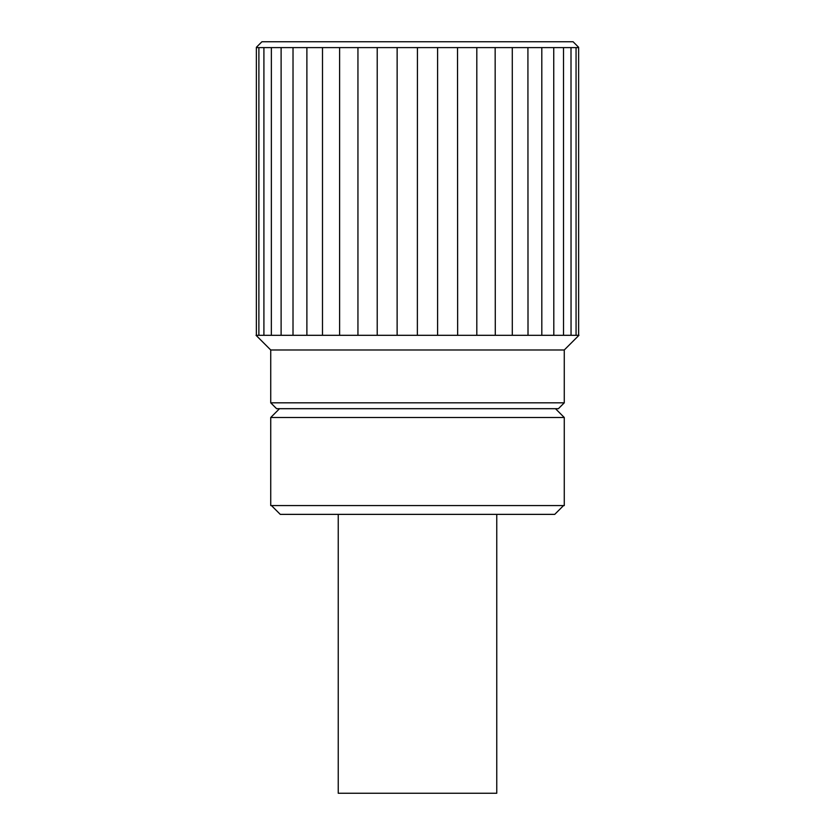 <?xml version="1.0" encoding="UTF-8"?>
<svg xmlns="http://www.w3.org/2000/svg" width="835" height="835" viewBox="0 0 835 835"><rect width="100%" height="100%" fill="white"/><g stroke="black" fill="none" stroke-linecap="round" stroke-linejoin="round"><path stroke-width="1.25" d="M271.458 505.572L280.268 514.37L554.732 514.37L563.541 505.572M270.728 505.572L564.272 505.572L564.272 417.5L270.728 417.5L270.728 505.572M270.728 402.825L276.594 408.691L558.406 408.691L564.272 402.825L270.728 402.825L270.728 349.98L564.272 349.98L578.958 335.305M578.634 335.305L578.634 47.605L437.603 47.605L437.603 335.305L281.113 335.305L281.113 47.605L256.376 47.605M256.376 335.315L281.103 335.305M256.366 335.305L256.366 47.605M437.603 47.605L417.427 47.616L417.364 335.305M417.427 47.616L397.136 47.605L397.126 335.305M457.517 47.605L457.653 335.315L476.806 335.305L476.806 47.605M457.517 335.305L437.603 335.305M495.155 47.605L495.28 335.315L512.293 335.305L512.283 47.605M495.165 335.305L476.806 335.305M527.918 47.605L528.012 335.315L541.821 335.305L541.811 47.605M527.929 335.305L512.283 335.305M553.741 47.605L553.814 335.315L563.531 335.305L563.521 47.605M553.751 335.305L541.811 335.305M571.004 47.605L571.046 335.315L576.066 335.305L576.056 47.605M571.015 335.305L563.521 335.305M578.634 47.605L578.624 335.305L576.066 335.305M256.376 47.292L261.919 41.75L573.081 41.75L578.624 47.292M397.136 47.605L281.113 47.605M377.222 47.605L377.222 335.305M357.944 47.605L357.944 335.305M339.605 47.605L339.605 335.305M322.498 47.605L322.487 335.305M306.883 47.605L306.883 335.305M293.022 47.605L293.012 335.305M271.365 47.605L271.354 335.305M263.912 47.605L263.912 335.305M258.892 47.605L258.881 335.305M496.762 514.37L496.762 793.25L338.238 793.25L338.238 514.37M555.473 408.691L564.272 417.5M279.527 408.691L270.728 417.5M564.272 402.825L564.272 349.98M270.717 349.98L256.042 335.305"/></g></svg>
